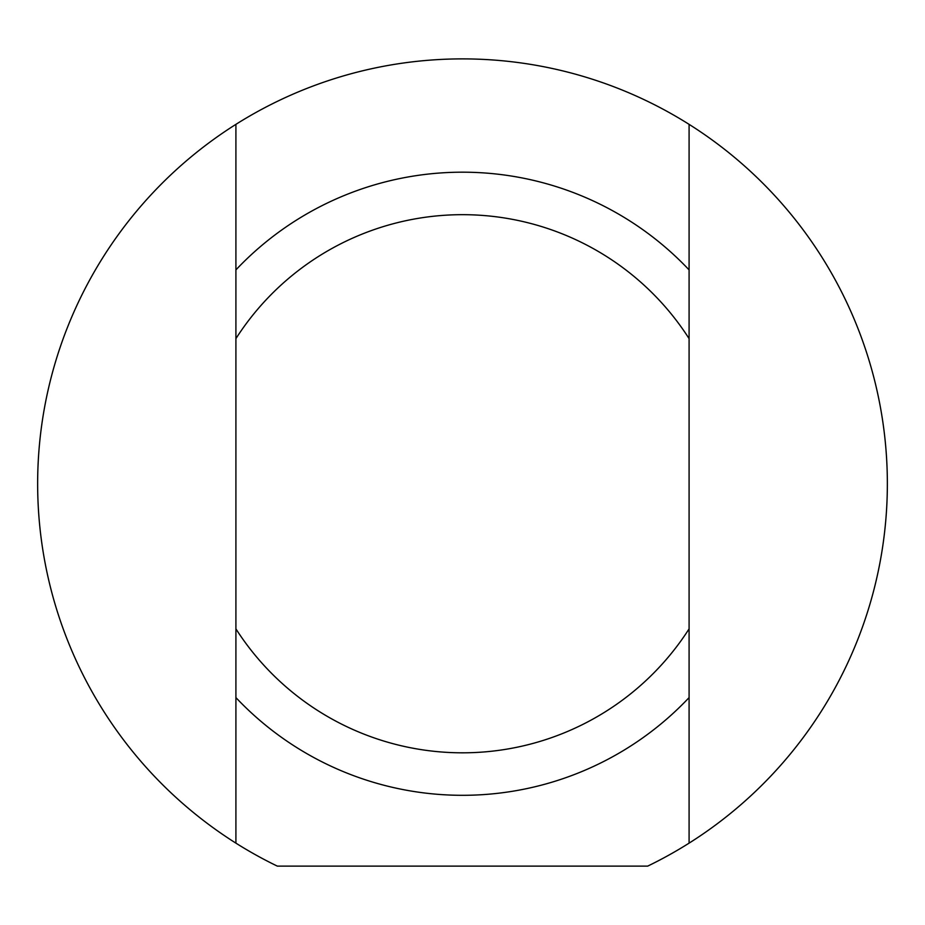 <?xml version="1.0" encoding="UTF-8"?>
<svg xmlns="http://www.w3.org/2000/svg" width="925" height="925" viewBox="0 0 925 925"><rect width="100%" height="100%" fill="white"/><g stroke="black" fill="none" stroke-linecap="round" stroke-linejoin="round"><path stroke-width="1.39" d="M235.91 321.669L235.91 319.564M235.91 348.748L235.91 331.867M235.91 454.684L235.91 441.294M235.91 467.079L235.91 464.917M235.91 484.307L235.91 477.335M235.91 490.701L235.91 485.775M235.91 631.787L235.91 619.149M235.91 654.727L235.91 648.888M235.91 568.783L235.91 562.666M235.91 561.313L235.91 558.191M235.91 584.161L235.91 582.808M235.91 613.506L235.91 601.169M235.91 424.644L235.91 411.613M235.91 524.44L235.91 504.946M235.91 628.861L235.91 843.138A424.864 424.864 0 0 1 235.91 124.355L235.91 628.861A269.082 269.082 0 0 0 689.09 628.861L689.09 124.355A424.864 424.864 0 0 1 689.09 843.138L689.09 628.861M689.09 645.823L689.09 647.928M689.09 618.744L689.09 635.614M689.09 512.808L689.09 526.186M689.09 500.413L689.09 502.564M689.09 483.174L689.09 490.146M689.09 476.791L689.09 481.717M689.09 335.694L689.09 348.332M689.09 312.766L689.09 318.605M689.09 398.71L689.09 404.815M689.09 406.167L689.09 409.301M689.09 383.332L689.09 384.684M689.09 353.974L689.09 366.312M689.09 542.836L689.09 555.867M689.09 443.04L689.09 462.546M235.91 697.589A311.563 311.563 0 0 0 689.09 697.589M689.09 843.138A424.864 424.864 0 0 1 647.697 866.112L277.303 866.112A424.864 424.864 0 0 1 235.91 843.138M235.91 124.355A424.864 424.864 0 0 1 689.09 124.355M235.91 338.631A269.082 269.082 0 0 1 689.09 338.631M689.09 269.903A311.563 311.563 0 0 0 235.91 269.903"/></g></svg>
